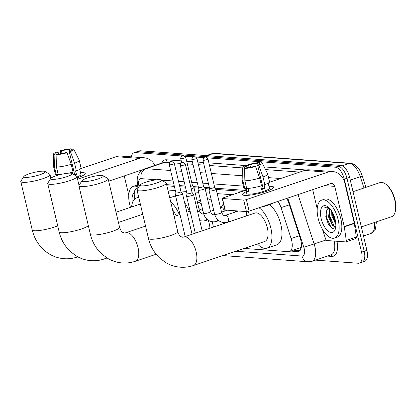 <?xml version="1.0" encoding="UTF-8"?>
<svg xmlns="http://www.w3.org/2000/svg" width="416" height="416" viewBox="0 0 416 416"><rect width="100%" height="100%" fill="white"/><g stroke="black" fill="none" stroke-linecap="round" stroke-linejoin="round"><path stroke-width="0.62" d="M222.924 204.656A6.412 3.021 71.4 0 1 223.532 204.001M301.434 246.36A12.017 5.663 71.4 0 1 300.409 247.671L300.518 247.676A4.004 1.888 -108.6 0 0 301.319 247.333M242.538 191.344L216.19 189.42M209.456 188.932L205.098 188.609M198.359 188.12L194.002 187.803M185.458 187.179L179.811 186.768M174.366 186.368L166.91 185.827M244.104 248.435L288.392 251.664A12.017 5.663 -108.6 0 0 289.505 251.529L300.409 247.671M138.247 187.86L138.122 187.855A12.017 5.663 -108.6 0 0 137.01 187.99A12.017 5.663 -108.6 0 0 134.456 196.945L134.753 198.988M232.471 194.735L217.183 193.622M209.643 193.071L206.092 192.811M198.552 192.265L194.995 192.005M186.451 191.381L180.804 190.97M175.36 190.57L167.903 190.024M289.505 251.529A12.017 5.663 -108.6 0 0 291.112 238.571L281.018 207.636A12.017 5.663 -108.6 0 0 277.914 201.386M335.572 221.577A16.026 7.55 71.4 0 1 333.091 215.036A16.026 7.55 71.4 0 0 335.572 221.577M131.373 156.842A12.017 5.663 71.4 0 1 133.973 152.724A12.017 5.663 71.4 0 1 135.091 152.589L181.537 155.979M207.402 157.867L335.556 167.216A12.017 5.663 71.4 0 1 344.287 179.176L361.54 252.158A12.017 5.663 71.4 0 1 359.372 263.11A12.017 5.663 71.4 0 1 358.254 263.245L315.5 260.125M185.208 156.244L192.629 156.785M196.305 157.056L203.726 157.596M133.973 152.724L136.656 151.819A12.017 5.663 71.4 0 1 137.769 151.684L338.234 166.312A12.017 5.663 71.4 0 1 346.965 178.272L364.218 251.254A12.017 5.663 71.4 0 1 362.05 262.205A12.017 5.663 71.4 0 1 360.932 262.34M290.82 251.087L297.606 251.581A12.017 5.663 -108.6 0 0 298.719 251.446A12.017 5.663 -108.6 0 0 300.326 238.488L288.725 202.914A12.017 5.663 -108.6 0 0 286.744 198.411M143.432 183.019A12.017 5.663 -108.6 0 0 142.953 183.134A12.017 5.663 -108.6 0 0 142.126 183.586M245.362 190.393L215.4 188.204M209.42 187.772L204.308 187.398M198.323 186.961L193.211 186.586M185.182 185.999L179.535 185.588M174.086 185.193L166.629 184.647M299.92 250.65L293.504 250.182M334.194 216.289A16.026 7.55 -108.6 0 0 334.651 217.656M362.05 262.205L364.728 261.305A12.017 5.663 71.4 0 0 366.896 250.354L349.643 177.372A12.017 5.663 71.4 0 0 340.912 165.407L140.447 150.784A12.017 5.663 71.4 0 0 139.334 150.92L136.656 151.819A12.017 5.663 71.4 0 1 137.769 151.684L338.234 166.312A12.017 5.663 71.4 0 1 346.965 178.272L364.218 251.254A12.017 5.663 71.4 0 1 362.05 262.205L359.372 263.11M80.506 172.604A16.026 2.746 166.7 0 1 83.028 172.604A16.026 2.746 166.7 0 1 84.692 174.408A16.026 2.746 166.7 0 1 77.241 177.835A16.026 2.746 166.7 0 0 85.228 173.43A16.026 2.746 166.7 0 0 83.028 172.604A16.026 2.746 166.7 0 0 80.506 172.604M154.929 165.376A16.026 13.868 94.2 0 0 144.118 157.773L120.884 156.078A16.026 13.868 94.2 0 0 116.085 156.697L80.735 168.61M144.118 157.773A16.026 13.868 94.2 0 0 139.318 158.392L77.563 179.208M108.69 181.158L142.043 169.915A4.004 3.468 -85.8 0 1 142.584 169.785M124.244 175.911L128.778 195.099M56.332 154.638L56.155 153.878A8.013 1.373 166.7 0 1 55.843 153.608A8.013 1.373 166.7 0 1 58.089 152.048L58.547 153.998M62.046 153.509L61.438 150.92A8.013 1.373 166.7 0 1 69.124 149.505L69.555 151.33M79.737 169.348L80.938 174.444A11.617 1.992 166.7 0 1 77.038 176.966M74.922 175.23A11.617 1.992 166.7 0 0 76.482 174.668L75.577 170.825L76.388 170.882L74.568 163.202L70.424 151.575L69.191 151.486L74.641 174.533A8.013 1.373 -13.3 0 1 74.105 174.741M72.29 172.234L72.686 173.893M71.282 150.301L71.126 149.651L73.185 148.959A10.416 1.784 166.7 0 1 73.752 149.302L79.196 160.16A13.218 2.267 166.7 0 1 79.227 160.248L81.047 167.929A13.218 2.267 166.7 0 1 76.388 170.882M67.075 152.703A10.416 1.784 166.7 0 1 56.098 154.721L58.157 154.024A8.013 1.373 166.7 0 0 65.842 152.615L67.075 152.703L71.219 164.33L73.039 172.011A13.218 2.267 166.7 0 1 68.812 173.15M60.07 174.637A13.218 2.267 166.7 0 1 58.256 174.725L56.441 167.045L56.098 154.721M79.227 160.248A13.218 2.267 166.7 0 1 74.568 163.202M71.219 164.33A13.218 2.267 166.7 0 1 56.441 167.045M71.521 149.521L71.183 148.814L69.124 149.505M61.438 150.92L60.206 150.826L60.538 153.769M60.206 150.826A10.416 1.784 166.7 0 1 71.183 148.814M73.752 149.302A10.416 1.784 166.7 0 1 70.424 151.575M71.126 149.651A8.013 1.373 166.7 0 1 71.438 149.921A8.013 1.373 166.7 0 1 69.191 151.486M56.155 153.878L54.096 154.575L54.439 166.899L56.254 174.58L57.611 174.122L57.876 175.235M56.254 174.58A13.218 2.267 166.7 0 1 55.312 174.013L53.498 166.332A13.218 2.267 166.7 0 1 53.487 166.239L53.492 154.092A10.416 1.784 166.7 0 1 56.857 151.96L58.089 152.048M54.439 166.899A13.218 2.267 166.7 0 1 53.498 166.332M54.096 154.575A10.416 1.784 166.7 0 1 53.492 154.092M76.482 174.668L74.641 174.533M130.468 207.371A20.03 9.433 71.4 0 1 129.709 204.599A20.03 9.433 71.4 0 1 133.323 186.347A20.03 9.433 71.4 0 1 137.961 186.987M132.356 203.05A14.024 6.604 71.4 0 1 134.352 192.514M133.323 186.347L136.001 185.448A20.03 9.433 71.4 0 1 137.706 185.214M25.303 177.388A11.019 1.888 -13.3 0 0 38.464 175.178A11.019 1.888 -13.3 0 0 44.996 171.47A11.019 1.888 -13.3 0 0 43.722 171.179A11.019 1.888 -13.3 0 0 32.354 172.879A11.019 1.888 -13.3 0 0 23.878 176.462A11.019 1.888 -13.3 0 0 25.303 177.388M44.996 171.47L49.717 174.283A15.023 2.574 166.7 0 1 50.04 174.668A15.023 2.574 166.7 0 1 39.603 179.702A15.023 2.574 166.7 0 1 22.864 182.359A15.023 2.574 166.7 0 1 20.8 181.579A15.023 2.574 166.7 0 1 20.92 181.09L23.878 176.462M140.426 204.417A15.023 7.077 -108.6 0 0 138.804 204.563L116.038 212.233M131.607 206.986A22.032 10.379 71.4 0 1 136.562 197.917A22.032 10.379 71.4 0 1 138.84 197.694M52.218 179.353A11.019 1.888 -13.3 0 0 65.38 177.143A11.019 1.888 -13.3 0 0 71.911 173.43A11.019 1.888 -13.3 0 0 70.637 173.144A11.019 1.888 -13.3 0 0 59.27 174.845A11.019 1.888 -13.3 0 0 50.794 178.422A11.019 1.888 -13.3 0 0 52.218 179.353M71.911 173.43L76.632 176.249A15.023 2.574 166.7 0 1 76.955 176.634A15.023 2.574 166.7 0 1 66.518 181.662A15.023 2.574 166.7 0 1 49.78 184.319A15.023 2.574 166.7 0 1 47.715 183.544A15.023 2.574 166.7 0 1 47.835 183.056L50.794 178.422M176.171 215.795A15.023 7.077 -108.6 0 0 172.604 209.919M170.737 202.03A22.032 10.379 71.4 0 1 179.338 214.729M169.733 197.772L173.524 196.492A22.032 10.379 71.4 0 1 175.672 196.258M184.61 202.722A22.032 10.379 71.4 0 1 189.384 211.338M83.418 181.626A11.019 1.888 -13.3 0 0 96.58 179.421A11.019 1.888 -13.3 0 0 103.111 175.708A11.019 1.888 -13.3 0 0 101.837 175.417A11.019 1.888 -13.3 0 0 90.475 177.117A11.019 1.888 -13.3 0 0 81.994 180.7A11.019 1.888 -13.3 0 0 83.418 181.626M103.111 175.708L107.832 178.526A15.023 2.574 166.7 0 1 108.16 178.906A15.023 2.574 166.7 0 1 97.718 183.94A15.023 2.574 166.7 0 1 80.98 186.597A15.023 2.574 166.7 0 1 78.915 185.822A15.023 2.574 166.7 0 1 79.035 185.333L81.994 180.7M209.924 228.249A15.023 7.077 -108.6 0 0 209.227 223.584A15.023 7.077 -108.6 0 0 208.25 220.277M212.196 221.785A22.032 10.379 71.4 0 1 212.732 223.839A22.032 10.379 71.4 0 1 213.372 227.084M223.226 222.586A22.032 10.379 71.4 0 1 223.418 223.699M203.065 211.375A15.023 7.077 -108.6 0 0 198.947 208.728M189.722 211.224A22.032 10.379 71.4 0 1 189.852 210.106M197.356 201.989A22.032 10.379 71.4 0 1 201.276 203.793M207.459 198.614A22.032 10.379 71.4 0 1 211.39 200.46M141.539 185.869A11.019 1.888 -13.3 0 0 154.7 183.659A11.019 1.888 -13.3 0 0 161.231 179.946A11.019 1.888 -13.3 0 0 159.957 179.66A11.019 1.888 -13.3 0 0 148.59 181.36A11.019 1.888 -13.3 0 0 140.114 184.938A11.019 1.888 -13.3 0 0 141.539 185.869M161.231 179.946L165.948 182.764A15.023 2.574 166.7 0 1 166.275 183.149A15.023 2.574 166.7 0 1 155.834 188.178A15.023 2.574 166.7 0 1 139.095 190.84A15.023 2.574 166.7 0 1 137.036 190.06A15.023 2.574 166.7 0 1 137.155 189.571L140.114 184.938M264.633 241.514A15.023 7.077 -108.6 0 0 267.342 227.828A15.023 7.077 -108.6 0 0 255.034 213.039L183.836 237.042A15.023 7.077 -108.6 0 1 185.229 236.87A15.023 7.077 -108.6 0 1 196.144 251.826A15.023 7.077 -108.6 0 1 193.435 265.512L264.633 241.514M259.002 207.761A22.032 10.379 71.4 0 1 270.847 228.082A22.032 10.379 71.4 0 1 266.874 248.16A22.032 10.379 71.4 0 1 257.436 243.937M269.521 204.708A22.032 10.379 71.4 0 1 280.894 224.692A22.032 10.379 71.4 0 1 276.921 244.769L266.874 248.16M247.842 215.467A22.032 10.379 71.4 0 1 248.69 211.224M175.9 192.863L175.474 195.369A3.604 0.619 -13.3 0 0 175.474 195.416A3.604 0.619 -13.3 0 0 175.968 195.603A3.604 0.619 -13.3 0 0 180.788 194.719A3.604 0.619 -13.3 0 0 182.494 193.757A3.604 0.619 -13.3 0 0 182.473 193.716L180.97 191.667M175.906 192.847A2.605 0.447 -13.3 0 0 175.906 192.878A2.605 0.447 -13.3 0 0 176.264 193.014A2.605 0.447 -13.3 0 0 179.743 192.374A2.605 0.447 -13.3 0 0 180.976 191.682A2.605 0.447 -13.3 0 0 180.96 191.651M186.997 193.674L186.571 196.18A3.604 0.619 -13.3 0 0 186.571 196.222A3.604 0.619 -13.3 0 0 187.065 196.409A3.604 0.619 -13.3 0 0 191.88 195.525A3.604 0.619 -13.3 0 0 193.586 194.563A3.604 0.619 -13.3 0 0 193.57 194.522L192.062 192.478M186.997 193.658A2.605 0.447 -13.3 0 0 186.997 193.69A2.605 0.447 -13.3 0 0 187.356 193.825A2.605 0.447 -13.3 0 0 190.835 193.185A2.605 0.447 -13.3 0 0 192.067 192.494A2.605 0.447 -13.3 0 0 192.052 192.462M220.563 207.917L221.395 207.636A3.604 1.7 71.4 0 1 224.354 211.182A3.604 1.7 71.4 0 1 224.354 211.188M191.214 188.89A3.604 0.619 -13.3 0 0 192.249 188.578A3.604 0.619 -13.3 0 0 193.96 187.616A3.604 0.619 -13.3 0 0 193.939 187.574L192.436 185.526A2.605 0.447 -13.3 0 0 192.426 185.51M190.632 186.415A2.605 0.447 -13.3 0 0 191.204 186.238A2.605 0.447 -13.3 0 0 192.436 185.541L185.775 157.347L183.43 155.35A2.605 2.252 -85.8 0 0 182.65 155.449A2.605 2.252 94.2 0 0 181.064 158.683A2.605 0.447 -13.3 0 0 183.966 158.22A2.605 0.447 -13.3 0 0 185.775 157.347M221.062 207.75L222.394 205.291A6.011 2.829 71.4 0 1 223.309 204.454A6.011 2.829 71.4 0 1 223.621 204.391M235.446 211.994A3.604 1.7 71.4 0 1 235.446 211.999A3.604 1.7 71.4 0 0 235.035 210.756M198.463 187.517A2.605 0.447 -13.3 0 0 198.463 187.548L198.032 190.039A3.604 0.619 -13.3 0 0 198.037 190.086A3.604 0.619 -13.3 0 0 203.346 189.389A3.604 0.619 -13.3 0 0 205.052 188.427A3.604 0.619 -13.3 0 0 205.031 188.386L203.528 186.337A2.605 0.447 -13.3 0 0 203.518 186.321M192.156 159.489A2.605 0.447 -13.3 0 1 191.802 159.354L198.463 187.548A2.605 0.447 -13.3 0 0 198.822 187.684A2.605 0.447 -13.3 0 0 202.301 187.044A2.605 0.447 -13.3 0 0 203.533 186.352L196.867 158.158L194.522 156.161A2.605 2.252 -85.8 0 0 193.742 156.26A2.605 2.252 94.2 0 0 192.156 159.489A2.605 0.447 -13.3 0 0 195.057 159.032A2.605 0.447 -13.3 0 0 196.867 158.158M246.132 211.562A3.604 1.7 71.4 0 1 246.542 212.805A3.604 1.7 71.4 0 1 245.892 216.086L227.807 222.186L225.202 222.685C219.757 222.508 216.232 219.669 214.63 214.172A3.604 0.619 -13.3 0 0 215.244 214.365A3.604 0.619 -13.3 0 0 219.944 213.476A3.604 0.619 -13.3 0 0 221.65 212.514L216.148 189.233A3.604 0.619 -13.3 0 0 216.128 189.197L214.625 187.148M209.555 188.344L209.128 190.85A3.604 0.619 -13.3 0 0 209.128 190.897A3.604 0.619 -13.3 0 0 214.443 190.195A3.604 0.619 -13.3 0 0 216.148 189.233M209.56 188.328A2.605 0.447 -13.3 0 0 209.56 188.36A2.605 0.447 -13.3 0 0 209.919 188.495A2.605 0.447 -13.3 0 0 213.398 187.855A2.605 0.447 -13.3 0 0 214.63 187.164A2.605 0.447 -13.3 0 0 214.614 187.132M244.686 195.38A16.026 2.746 166.7 0 1 243.402 195.187A16.026 2.746 166.7 0 1 246.34 191.698A16.026 2.746 166.7 0 0 242.486 194.553A16.026 2.746 166.7 0 0 244.686 195.38A16.026 2.746 166.7 0 0 260.208 193.17A16.026 2.746 166.7 0 0 273.14 188.157A16.026 2.746 166.7 0 0 271.476 186.352A16.026 2.746 166.7 0 1 273.676 187.179A16.026 2.746 166.7 0 1 262.543 192.546A16.026 2.746 166.7 0 1 244.686 195.38M268.954 186.352A16.026 2.746 166.7 0 1 271.476 186.352A16.026 2.746 166.7 0 0 268.954 186.352M344.308 226.871A2.002 0.941 -108.6 0 0 344.24 226.538L354.286 223.153A2.002 0.941 71.4 0 1 354.354 223.486L344.308 226.871L346.273 240.391A2.002 0.941 -108.6 0 1 345.847 241.883A2.002 0.941 -108.6 0 1 345.66 241.909L326.934 240.542A2.002 0.941 -108.6 0 1 325.572 238.883L322.436 229.268M354.286 223.153L344.796 182.988A16.026 13.868 94.2 0 0 332.566 171.522A16.026 13.868 94.2 0 0 327.766 172.141L246.386 199.571L249.111 211.094L330.491 183.664A4.004 3.468 -85.8 0 1 331.692 183.508A4.004 3.468 -85.8 0 1 334.75 186.373L344.24 226.538M354.354 223.486L356.32 237.006A2.002 0.941 71.4 0 1 355.893 238.498L345.847 241.883M332.566 171.522L309.332 169.827A16.026 13.868 94.2 0 0 304.538 170.446L269.183 182.359M245.981 190.185L223.158 197.876A2.002 0.343 -13.3 0 0 222.212 198.411A2.002 0.343 -13.3 0 0 222.487 198.515L225.207 210.038A2.002 0.343 166.7 0 1 224.931 209.934L222.212 198.411M249.111 211.094A2.002 0.343 166.7 0 1 246.438 211.588L243.714 200.06L222.487 198.515M243.714 200.06A2.002 0.343 -13.3 0 0 246.386 199.571M246.438 211.588L225.207 210.038M312.697 189.66L317.231 208.848M244.78 168.386L244.603 167.627A8.013 1.373 166.7 0 1 244.291 167.357A8.013 1.373 166.7 0 1 246.537 165.797L247 167.747M250.5 167.258L249.886 164.668A8.013 1.373 166.7 0 1 257.572 163.254L258.003 165.079M248.154 188.412L248.971 191.859A11.617 1.992 166.7 0 1 247.827 191.833A11.617 1.992 166.7 0 1 246.969 191.714L246.059 187.871L244.702 188.328A13.218 2.267 166.7 0 1 243.76 187.762L241.946 180.081A13.218 2.267 166.7 0 1 241.935 179.988L241.946 167.84A10.416 1.784 166.7 0 1 245.305 165.708L246.537 165.797M268.185 183.102L269.386 188.193A11.617 1.992 166.7 0 1 261.316 192.083A11.617 1.992 166.7 0 1 248.368 194.142A11.617 1.992 166.7 0 1 246.776 193.539L245.482 188.068M260.744 185.983L261.581 189.545A11.617 1.992 166.7 0 0 264.93 188.417L264.025 184.574L264.836 184.631L263.021 176.951L258.872 165.324L257.639 165.235L263.089 188.282A8.013 1.373 -13.3 0 1 261.43 188.89M273.499 202.873A13.619 2.335 166.7 0 1 260.291 207.324M259.73 164.05L259.574 163.4L261.633 162.708A10.416 1.784 166.7 0 1 262.2 163.051L267.649 173.909A13.218 2.267 166.7 0 1 267.68 173.997L269.495 181.678A13.218 2.267 166.7 0 1 264.836 184.631M261.487 185.76A13.218 2.267 166.7 0 1 246.709 188.474L244.889 180.794L244.546 168.47L246.605 167.773A8.013 1.373 166.7 0 0 254.29 166.364L255.523 166.452L259.672 178.079L261.487 185.76M267.68 173.997A13.218 2.267 166.7 0 1 263.021 176.951M259.672 178.079A13.218 2.267 166.7 0 1 244.889 180.794M259.969 163.27L259.631 162.562L257.572 163.254M249.886 164.668L248.654 164.58L248.986 167.518M248.654 164.58A10.416 1.784 166.7 0 1 259.631 162.562M262.2 163.051A10.416 1.784 166.7 0 1 258.872 165.324M255.523 166.452A10.416 1.784 166.7 0 1 244.546 168.47M259.574 163.4A8.013 1.373 166.7 0 1 259.886 163.67A8.013 1.373 166.7 0 1 257.639 165.235M244.603 167.627L242.544 168.324L242.887 180.648L244.702 188.328M242.887 180.648A13.218 2.267 166.7 0 1 241.946 180.081M242.544 168.324A10.416 1.784 166.7 0 1 241.946 167.84M248.794 191.1L246.969 191.714M264.93 188.417L263.089 188.282M353.028 191.677L380.011 182.582A18.028 8.492 71.4 0 1 385.2 183.773L385.897 184.252A17.228 8.112 71.4 0 1 395.054 200.065A17.228 8.112 71.4 0 1 395.2 211.858L394.94 212.659A18.028 8.492 71.4 0 1 391.529 216.746L361.358 226.918M385.2 183.773A18.028 8.492 71.4 0 1 394.784 200.32A18.028 8.492 71.4 0 1 394.94 212.659M338.182 219.809A20.03 9.433 71.4 0 1 334.568 238.061A20.03 9.433 71.4 0 1 318.157 218.348A20.03 9.433 71.4 0 1 321.771 200.101A20.03 9.433 71.4 0 1 338.182 219.809M321.771 200.101L324.454 199.196A20.03 9.433 71.4 0 1 340.865 218.91A20.03 9.433 71.4 0 1 337.251 237.162L334.568 238.061M328.552 207.36L325.816 207.017L324.537 207.891L329.025 207.787M328.422 208.432L326.81 209.836A10.015 4.716 71.4 0 1 328.323 208.463A10.015 4.716 71.4 0 1 329.628 208.4M326.81 209.836L325.822 216.627L328.448 224.494L332.436 228.608L335.681 227.599M321.162 218.572A14.024 6.604 71.4 0 1 327.725 206.721A14.024 6.604 71.4 0 1 335.182 219.591A14.024 6.604 71.4 0 1 335.301 229.19A14.024 6.604 71.4 0 1 328.323 231.228A14.024 6.604 71.4 0 1 321.162 218.572M330.054 208.884L329.342 216.632L331.666 223.137L333.252 225.321L335.774 226.881M329.696 208.478L328.505 216.913L332.415 225.602L335.748 227.094M332.4 212.332L332.691 215.504L335.015 222.009L335.774 223.184M331.651 211.073L331.854 215.784L335.858 224.572M332.493 214.12L335.213 222.342M329.144 215.249L331.864 223.47M334.537 227.079L335.499 227.859M325.785 216.304L328.583 224.723M332.795 213.075L333.076 214.932L335.676 222.279M329.399 210.527L329.727 216.06L334.261 226.216M335.228 227.183L335.686 227.552M326.071 211.489L326.378 217.188L331.256 227.718L331.932 228.358M325.894 206.991L324.537 207.891M300.518 247.676A12.017 10.4 94.2 0 0 300.898 248.986M289.349 204.828L281.018 207.636M299.437 235.768L291.112 238.571M235.82 251.228L302.011 256.053A8.013 3.775 -108.6 0 0 304.2 248.664A8.013 3.775 -108.6 0 0 303.826 247.328L287.758 198.068M298.033 194.605L314.148 244.026A16.026 7.55 71.4 0 1 314.902 246.698A16.026 7.55 71.4 0 1 312.01 261.3L331.1 254.868A16.026 7.55 -108.6 0 0 334.173 241.067M326.139 239.985L303.826 247.328M336.986 241.275A18.028 8.492 71.4 0 1 331.739 256.402L327.47 256.09M161.616 163.119A18.028 8.492 71.4 0 1 166.338 159.775L181.251 160.862M186.701 161.262L192.348 161.673M197.792 162.074L203.445 162.484M208.889 162.88L248.789 165.792M264.139 166.91L306.306 169.988M135.091 152.589L140.447 150.784M361.54 252.158L366.896 250.354M344.287 179.176L349.643 177.372M335.556 167.216L340.912 165.407M144.539 168.875A16.026 7.55 71.4 0 1 146.026 168.693L165.116 162.261A16.026 7.55 -108.6 0 0 163.628 162.443L144.539 168.875C138.736 171.709 136.375 176.618 137.467 183.591L138.055 187.637M156.79 179.78L141.144 178.636A8.013 6.932 -85.8 0 1 146.026 168.693L170.612 170.487M176.056 170.888L181.709 171.298M189.202 171.844L194.849 172.255M200.294 172.656L205.946 173.066M211.39 173.467L241.94 175.692M268.538 177.632L280.597 178.516M299.686 172.078L265.476 169.582M241.946 167.866L209.508 165.5M204.064 165.105L198.411 164.689M192.967 164.294L187.32 163.883M180.736 163.4L174.101 162.916M169.645 162.594L165.116 162.261A2.002 1.732 94.2 0 0 166.338 159.775M141.144 178.636A8.013 3.775 -108.6 0 0 138.7 184.694L138.991 186.696M243.37 186.092L213.866 183.94M208.421 183.544L202.774 183.134M197.324 182.733L191.677 182.322M184.184 181.776L178.532 181.366M173.087 180.965L161.522 180.123M331.739 256.402A2.002 1.732 94.2 0 0 330.58 255.044M138.7 184.694A8.013 2.558 171.7 0 1 137.467 183.591M222.924 255.575L308.126 261.789A8.013 6.932 -85.8 0 1 302.011 256.053M299.692 250.879L297.606 251.581M207.074 155.646L213.418 153.509A4.004 3.468 -85.8 0 1 214.614 153.353L350.6 163.275A4.004 3.468 94.2 0 0 349.404 163.426L213.418 153.509A16.026 7.55 -108.6 0 0 211.931 153.686L214.614 153.353M350.6 163.275C355.831 164.237 359.726 168.475 362.284 175.984L360.292 176.701A16.026 7.55 -108.6 0 0 349.404 163.426L342.342 165.807M363.974 187.985L360.292 176.701L350.282 180.076M376.444 221.832L375.398 229.226L371.015 233.423A16.026 7.55 -108.6 0 0 374.546 222.472M139.318 158.392L116.085 156.697M139.901 172.162L136.183 171.886M77.787 256.838L77.199 257.031C72.94 258.466 68.572 259.022 64.111 258.705C56.378 258.06 49.582 255.102 43.727 249.829C37.965 244.473 34.138 237.858 32.24 229.98A15.023 2.574 -13.3 0 0 34.304 230.755A15.023 2.574 -13.3 0 0 57.71 225.81M77.199 257.031A15.023 7.077 -108.6 0 0 77.724 256.807M107.058 258.008L104.12 258.996C99.856 260.426 95.493 260.988 91.026 260.671C85.998 260.286 81.271 258.84 76.856 256.324L70.642 251.794C64.88 246.438 61.053 239.819 59.155 231.941A15.023 2.574 -13.3 0 0 61.22 232.721A15.023 2.574 -13.3 0 0 76.783 230.386A15.023 2.574 -13.3 0 0 88.296 225.493M104.12 258.996A15.023 7.077 -108.6 0 0 106.101 257.395M156.14 254.254L135.32 261.274C131.056 262.704 126.693 263.26 122.231 262.948C117.198 262.564 112.471 261.113 108.056 258.601L101.842 254.072C96.08 248.716 92.253 242.096 90.355 234.218A15.023 2.574 -13.3 0 0 92.42 234.998A15.023 2.574 -13.3 0 0 109.158 232.336A15.023 2.574 -13.3 0 0 119.6 227.308L108.16 178.906M135.32 261.274A15.023 7.077 -108.6 0 0 138.029 247.582A15.023 7.077 -108.6 0 0 127.114 232.632A15.023 7.077 -108.6 0 0 125.72 232.799L124.415 232.981C122.361 232.144 121.618 232.804 119.6 227.308M193.435 265.512C189.171 266.947 184.808 267.504 180.346 267.186C175.313 266.802 170.591 265.356 166.176 262.839L159.962 258.31C154.201 252.954 150.368 246.34 148.476 238.462A15.023 2.574 -13.3 0 0 150.535 239.236A15.023 2.574 -13.3 0 0 167.274 236.579A15.023 2.574 -13.3 0 0 177.715 231.546L166.275 183.149M169.598 164.819A2.605 2.252 94.2 0 1 171.184 161.59A2.605 2.252 -85.8 0 1 171.964 161.491L171.08 161.58C171.132 162.126 169.832 160.451 169.239 164.684A2.605 0.447 -13.3 0 0 169.598 164.819A2.605 0.447 -13.3 0 0 172.5 164.362A2.605 0.447 -13.3 0 0 174.309 163.488L180.976 191.682M180.69 165.63A2.605 2.252 94.2 0 1 182.281 162.401A2.605 2.252 -85.8 0 1 183.061 162.297L182.172 162.386C182.224 162.937 180.929 161.262 180.336 165.495A2.605 0.447 -13.3 0 0 180.69 165.63A2.605 0.447 -13.3 0 0 183.591 165.168A2.605 0.447 -13.3 0 0 185.401 164.299L192.067 192.494M183.43 155.35L182.546 155.438C182.593 155.99 181.298 154.315 180.705 158.548A2.605 0.447 -13.3 0 0 181.064 158.683M203.185 213.788A3.604 1.7 71.4 0 1 203.315 213.73A3.604 1.7 71.4 0 1 203.538 213.689A3.604 1.7 71.4 0 1 203.622 213.689M206.445 218.78A3.604 1.7 71.4 0 1 205.618 220.563L203.013 221.068L199.758 220.678M197.678 211.879A3.604 0.619 -13.3 0 0 197.756 211.853A3.604 0.619 -13.3 0 0 199.462 210.896L193.96 187.616M214.276 214.599A3.604 1.7 71.4 0 1 214.406 214.542A3.604 1.7 71.4 0 1 214.63 214.5A3.604 1.7 71.4 0 1 214.713 214.5M217.537 219.586A3.604 1.7 71.4 0 1 216.71 221.374L214.105 221.874C208.66 221.697 205.135 218.858 203.538 213.361A3.604 0.619 -13.3 0 0 204.152 213.554A3.604 0.619 -13.3 0 0 208.848 212.664A3.604 0.619 -13.3 0 0 210.553 211.702L205.052 188.427M203.252 160.3A2.605 2.252 94.2 0 1 204.838 157.071A2.605 2.252 -85.8 0 1 205.618 156.967L204.734 157.056C204.786 157.607 203.486 155.932 202.894 160.165A2.605 0.447 -13.3 0 0 203.252 160.3A2.605 0.447 -13.3 0 0 206.154 159.838A2.605 0.447 -13.3 0 0 207.964 158.969L214.63 187.164M225.373 215.405A3.604 1.7 71.4 0 1 225.503 215.353A3.604 1.7 71.4 0 1 225.727 215.311A3.604 1.7 71.4 0 1 228.457 218.899A3.604 1.7 71.4 0 1 227.807 222.186M327.766 172.141L304.538 170.446M334.75 186.373L324.636 185.635M346.273 240.391L356.32 237.006M138.481 187.491L137.01 187.99M308.126 261.789L312.01 261.3M362.284 175.984L365.981 187.309M371.015 233.423L363.496 235.955M211.931 153.686L206.289 155.589M57.034 174.32L57.288 175.406M50.898 178.287L50.04 174.668M136.562 197.917L138.72 197.189M32.24 229.98L20.8 181.579M79.019 185.359L76.955 176.634M59.155 231.941L47.715 183.544M142.756 214.266L118.451 222.456M197.194 201.308L200.429 200.221M90.355 234.218L78.915 185.822M190.086 211.104L186.852 212.196M179.988 214.505L174.153 216.476M145.558 226.117L125.72 232.799M177.715 231.546C179.733 237.042 180.482 236.387 182.53 237.219L183.836 237.042M148.476 238.462L137.036 190.06M192.067 234.265L182.494 193.757M185.203 236.579L175.474 195.416M169.239 164.684L175.906 192.878M174.309 163.488L171.964 161.491M202.166 230.864L193.586 194.563M195.307 233.173L186.571 196.222M180.336 165.495L186.997 193.69M185.401 164.299L183.061 162.297M203.606 213.632L202.628 213.866C201.869 214.464 200.814 213.47 199.462 210.896M207.672 219.872L205.618 220.563M213.699 210.231L210.465 211.323M223.309 204.454L223.616 204.35M180.705 158.548L181.662 162.588M191.802 159.354C192.395 155.121 193.69 156.796 193.638 156.25L194.522 156.161M214.698 214.443L213.725 214.672C212.961 215.27 211.905 214.282 210.553 211.702M218.769 220.683L216.71 221.374M227.313 210.189L221.562 212.129M203.538 213.361L198.037 190.086M238.41 211L224.822 215.483C224.058 216.081 223.002 215.093 221.65 212.514M214.63 214.172L209.128 190.897M202.894 160.165L209.56 188.36M207.964 158.969L205.618 156.967"/></g></svg>

